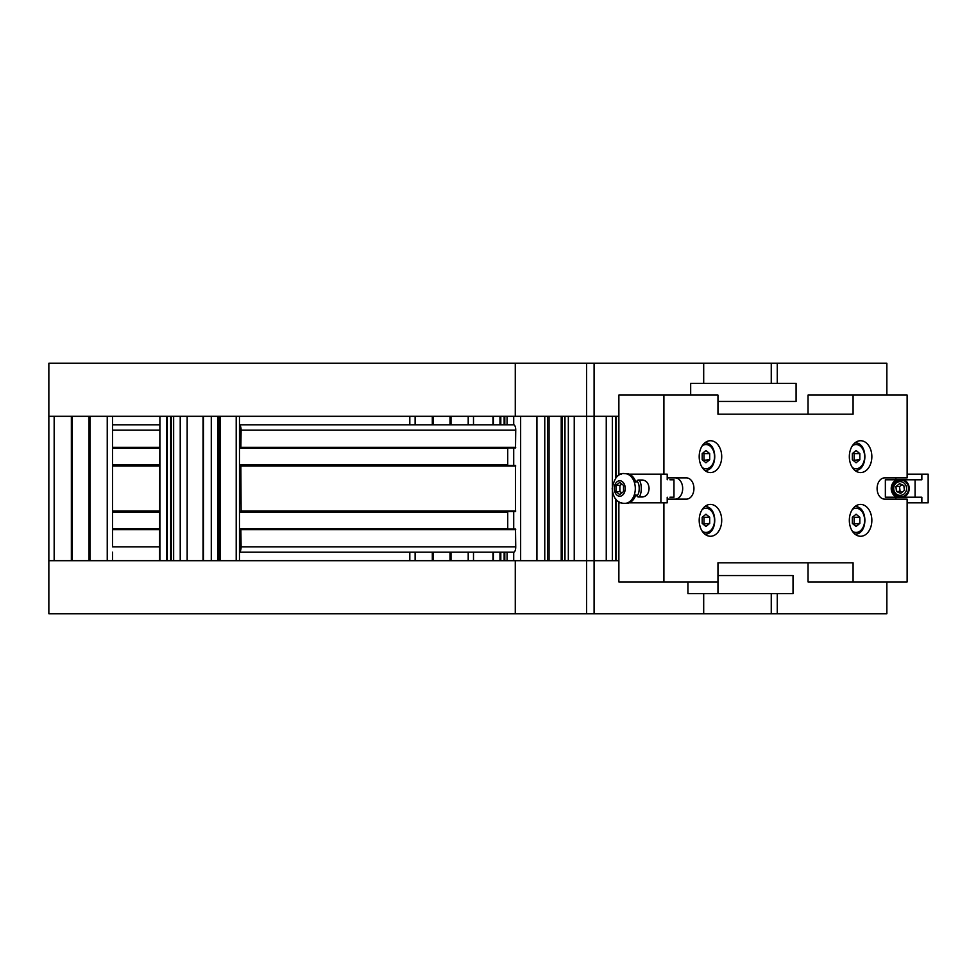 <?xml version="1.0" encoding="UTF-8"?>
<svg xmlns="http://www.w3.org/2000/svg" width="977" height="977" viewBox="0 0 977 977"><rect width="100%" height="100%" fill="white"/><g stroke="black" fill="none" stroke-linecap="round" stroke-linejoin="round"><path stroke-width="1.47" d="M89.066 416.312L89.066 560.688M72.335 416.312L72.335 560.688M89.408 560.688L89.408 416.312L89.408 560.688M112.55 560.688L112.55 552.2M159.507 529.693L112.55 529.693L112.55 447.307L159.507 447.307M159.507 424.8L112.55 424.8L112.55 416.312M48.85 560.688L48.85 416.312L159.91 416.312L159.507 560.688L167.323 560.688L167.323 416.312L159.91 416.312L159.91 560.688L48.85 560.688L48.85 613.776L515.27 613.776L515.27 560.688L606.253 560.688L606.253 416.312L574.427 416.312L574.427 560.688L586.591 560.688L586.591 613.776L594.089 613.776L594.089 560.688L618.868 560.688M71.993 560.688L71.993 416.312M544.763 560.688L544.763 416.312M618.868 416.312L594.089 416.312L594.089 363.224L586.591 363.224L586.591 416.312L180.22 416.312L180.22 560.688L187.157 560.688L187.157 416.312L173.601 416.312L173.601 560.688L515.27 560.688M211.288 560.688L211.288 416.312M549.05 560.688L561.213 560.688L561.213 416.312L549.05 416.312L549.05 560.688M612.347 416.312L612.347 486.204M612.347 490.796L612.347 560.688M568.333 416.312L568.333 560.688M473.503 416.312L473.503 424.8M473.503 552.2L473.503 560.688M450.36 416.312L450.36 424.8M450.36 552.2L450.36 560.688M450.018 560.688L450.018 552.2M450.018 424.8L450.018 416.312M433.287 560.688L433.287 552.2M433.287 424.8L433.287 416.312M432.945 416.312L432.945 424.8L432.945 416.312M432.945 552.2L432.945 560.688L432.945 552.2M409.803 416.312L409.803 424.8M409.803 552.2L409.803 560.688M159.507 447.942L112.55 447.942M159.507 448.284L112.55 448.284M159.507 465.015L112.55 465.015M159.507 511.985L112.55 511.985M159.507 528.716L112.55 528.716M112.55 529.693L112.55 546.888L159.507 546.888M112.55 424.8L112.55 447.307M239.475 473.21L240.293 474.272L240.293 502.728L239.475 503.79M239.475 427.108A3.187 1.221 90 0 1 240.293 430.112L239.89 440.09M239.89 536.91L240.293 546.888A3.187 1.221 90 0 1 239.475 549.892M239.475 424.91A5.312 2.027 90 0 1 241.111 430.112L240.867 447.942L515.49 447.942L515.734 430.112A5.312 2.027 -90 0 0 513.707 424.8L239.475 424.8M507.735 465.357L507.735 447.942M240.867 511.643L515.49 511.643L515.49 465.357L240.867 465.357L241.111 511.008L239.475 511.643L514.11 511.643M507.735 529.058L507.735 511.643M507.124 560.688L507.124 552.2L239.475 552.2L513.707 552.2A5.312 2.027 -90 0 0 515.734 546.888L515.49 529.058L240.867 529.058L241.111 546.888A5.312 2.027 90 0 1 239.475 552.09M240.867 447.942L514.11 447.942M507.613 448.284L239.475 448.284M507.613 465.015L239.475 465.015M239.475 465.357L240.867 465.357M507.613 511.985L239.475 511.985M507.613 528.716L239.475 528.716M239.475 529.058L240.867 529.058M594.089 363.224L771.256 363.224L771.256 383.399L777.265 383.399L777.265 363.224L886.86 363.224L886.86 395.074M173.65 416.312L166.493 416.312L166.493 560.688L173.65 560.688L173.65 416.312M777.265 383.399L796.084 383.399L796.084 401.449L717.961 401.449L796.084 401.449M690.678 395.074L690.678 383.399L771.256 383.399M703.696 363.224L703.696 383.399M777.265 363.224L771.256 363.224M690.678 383.399L699.19 383.399M48.85 416.312L48.85 363.224L586.591 363.224M717.961 593.601L717.961 575.551L793.031 575.551L793.031 593.601L703.696 593.601L703.696 613.776L594.089 613.776M703.696 593.601L687.93 593.601L687.93 581.926M886.86 581.926L886.86 613.776L777.265 613.776L777.265 593.601M771.256 593.601L771.256 613.776L777.265 613.776M771.256 613.776L703.696 613.776M699.19 593.601L687.93 593.601M586.591 613.776L515.27 613.776M675.168 477.887A10.613 7.511 -90 0 1 682.679 488.5A10.613 7.511 -90 0 1 675.168 499.113M667.206 477.887L686.428 477.887A10.613 7.511 -90 0 1 693.939 488.5A10.613 7.511 -90 0 1 686.428 499.113L667.206 499.113M808.04 562.813L808.04 581.926L907.132 581.926L907.132 499.113L884.612 499.113A10.613 7.511 -90 0 1 877.102 488.5A10.613 7.511 -90 0 1 884.612 477.887L907.132 477.887L907.132 395.074L853.08 395.074L853.08 414.187L717.961 414.187L717.961 395.074L663.908 395.074L663.908 474.163M884.612 477.887L895.872 477.887L895.872 479.792M895.872 497.208L895.872 499.113M663.908 395.074L618.868 395.074L618.868 475.347M663.908 502.837L663.908 581.926L618.868 581.926L618.868 502.837L621.409 502.837M849.331 456.65A15.925 11.26 -90 0 1 860.59 440.725A15.925 11.26 -90 0 1 871.85 456.65A15.925 11.26 -90 0 1 860.59 472.575A15.925 11.26 -90 0 1 849.331 456.65M699.19 520.35A15.925 11.26 -90 0 1 710.45 504.425A15.925 11.26 -90 0 1 721.71 520.35A15.925 11.26 -90 0 1 710.45 536.275A15.925 11.26 -90 0 1 699.19 520.35M849.331 520.35A15.925 11.26 -90 0 1 860.59 504.425A15.925 11.26 -90 0 1 871.85 520.35A15.925 11.26 -90 0 1 860.59 536.275A15.925 11.26 -90 0 1 849.331 520.35M699.19 456.65A15.925 11.26 -90 0 1 710.45 440.725A15.925 11.26 -90 0 1 721.71 456.65A15.925 11.26 -90 0 1 710.45 472.575A15.925 11.26 -90 0 1 699.19 456.65M808.04 414.187L808.04 395.074L853.08 395.074M663.908 581.926L717.961 581.926L717.961 562.813L853.08 562.813L853.08 581.926M907.132 474.163L921.848 474.163L921.848 479.792L896.52 479.792A9.55 8.976 -90 0 0 896.52 497.208L903.92 497.208A9.55 8.976 -90 0 0 903.92 479.792L885.357 479.792L885.357 497.208L921.848 497.208L921.848 502.837L907.132 502.837M908.561 488.5A8.488 7.987 90 0 1 900.586 496.988A8.488 7.987 90 0 1 892.599 488.5A8.488 7.987 90 0 1 900.586 480.012A8.488 7.987 90 0 1 908.561 488.5M915.083 479.792L915.083 497.208M921.848 502.837L928.15 502.837L928.15 474.163L921.848 474.163M900.647 480.012A8.488 7.987 -90 0 0 893.369 485.166A8.488 7.987 -90 0 0 900.647 496.988M894.211 485.813A6.863 6.448 90 0 1 905.3 484.372A6.863 6.448 90 0 1 900.928 495.315A6.863 6.448 90 0 1 894.211 485.813M900.696 493.373L896.459 491.443L895.909 486.583L899.597 483.627L903.835 485.557L904.384 490.417L900.696 493.373M901.991 484.714L899.536 486.583L895.909 486.583M899.536 486.583L900.098 491.443L902.064 492.286M900.098 491.443L896.459 491.443M669.917 497.208L673.971 497.208L673.971 479.792L669.917 479.792M638.372 480.012L642.475 480.012C646.493 480.525 648.691 483.346 649.094 488.5C648.691 493.654 646.493 496.475 642.475 496.988L638.372 496.988A8.488 2.907 -90 0 0 641.046 485.166A8.488 2.907 -90 0 0 638.372 480.012A8.488 2.907 -90 0 0 637.309 480.586L635.99 482.101A6.863 2.345 90 0 1 639.19 488.5A6.863 2.345 90 0 1 635.99 494.899L637.309 496.414A8.488 2.907 -90 0 0 638.372 496.988M629.151 502.837L667.206 502.837L667.206 497.208M667.206 479.792L667.206 474.163L629.151 474.163M660.904 502.837L660.904 474.163M621.409 474.163L618.868 474.163M618.868 501.653L618.868 502.837M635.893 494.789A14.863 10.515 90 0 1 626.367 503.363L624.792 503.363A14.863 10.515 -90 0 0 635.306 488.5A14.863 10.515 -90 0 0 624.792 473.637C618.551 472.685 614.35 477.606 612.2 488.427C613.092 498.331 617.281 503.302 624.792 503.363M624.792 473.637L626.367 473.637A14.863 10.515 90 0 1 635.893 482.211M616.011 491.565L616.011 485.435L619.76 482.369L623.521 485.435L623.521 491.565L619.76 494.631L616.011 491.565L619.919 491.565L621.885 492.897M621.885 484.103L619.919 485.435L619.919 491.565M619.919 485.435L616.011 485.435M852.335 523.416L852.335 517.285L856.084 514.22L859.833 517.285L859.833 523.416L856.084 526.481L852.335 523.416M853.116 524.063L859.833 523.416M854.13 523.416L854.13 517.285L859.833 517.285M854.13 517.285L853.116 516.638M702.194 523.416L702.194 517.285L705.944 514.22L709.693 517.285L709.693 523.416L705.944 526.481L702.194 523.416M702.988 524.063L709.693 523.416M703.99 523.416L703.99 517.285L709.693 517.285M703.99 517.285L702.988 516.638M852.335 459.715L852.335 453.584L856.084 450.519L859.833 453.584L859.833 459.715L856.084 462.78L852.335 459.715M853.116 460.362L859.833 459.715M854.13 459.715L854.13 453.584L859.833 453.584M854.13 453.584L853.116 452.937M702.194 459.715L702.194 453.584L705.944 450.519L709.693 453.584L709.693 459.715L705.944 462.78L702.194 459.715M702.988 460.362L709.693 459.715M703.99 459.715L703.99 453.584L709.693 453.584M703.99 453.584L702.988 452.937M90.043 560.688L90.043 416.312M107.238 560.688L107.238 416.312M54.162 560.688L54.162 416.312M71.358 560.688L71.358 416.312M504.718 416.312L504.718 424.8M504.718 552.2L504.718 560.688M504.144 416.312L504.144 424.8M504.144 552.2L504.144 560.688M500.81 416.312L500.81 424.8M500.81 552.2L500.81 560.688M499.98 416.312L499.98 424.8M499.98 552.2L499.98 560.688M493.397 416.312L493.397 424.8M493.397 552.2L493.397 560.688M536.874 416.312L536.874 560.688M536.532 416.312L536.532 560.688M520.643 416.312L520.643 560.688M513.707 416.312L513.707 424.8M513.707 447.942L513.707 465.357M513.707 511.643L513.707 529.058M513.707 552.2L513.707 560.688M507.124 416.312L507.124 424.8M236.202 416.312L236.202 560.688M220.314 416.312L220.314 560.688M219.483 416.312L219.483 560.688M218.103 416.312L218.103 560.688M203.399 416.312L203.399 560.688M203.045 416.312L203.045 560.688M171.231 416.312L171.231 560.688M170.657 416.312L170.657 560.688M618.563 416.312L618.563 475.543M618.563 501.457L618.563 560.688M616.011 416.312L616.011 477.777M616.011 499.223L616.011 560.688M594.089 416.312L594.089 560.688M586.591 416.312L586.591 560.688M564.669 416.312L564.669 560.688M562.117 416.312L562.117 560.688M468.203 416.312L468.203 424.8M468.203 552.2L468.203 560.688M450.995 416.312L450.995 424.8M450.995 552.2L450.995 560.688M432.31 416.312L432.31 424.8M432.31 552.2L432.31 560.688M415.115 416.312L415.115 424.8M415.115 552.2L415.115 560.688M159.507 465.992L112.55 465.992M159.507 511.008L112.55 511.008M159.507 430.112L112.55 430.112M239.475 502.728L240.293 502.728M239.475 474.272L240.293 474.272M239.475 436.902L240.293 436.902M239.475 540.098L240.293 540.098M241.111 447.307L515.734 447.307M515.734 465.992L241.111 465.992M515.734 511.008L241.111 511.008M515.734 529.693L241.111 529.693M515.734 546.888L241.111 546.888M515.734 430.112L241.111 430.112M515.27 416.312L515.27 363.224M619.76 480.745A7.755 5.483 90 0 1 624.511 492.371A7.755 5.483 90 0 1 615.021 492.371A7.755 5.483 90 0 1 619.76 480.745M852.396 509.432A12.103 8.561 -90 0 1 856.084 508.248A12.103 8.561 -90 0 1 864.425 523.025A12.103 8.561 -90 0 1 852.396 531.268M702.255 509.432A12.103 8.561 -90 0 1 705.944 508.248A12.103 8.561 -90 0 1 714.297 523.025A12.103 8.561 -90 0 1 702.255 531.268M852.396 445.732A12.103 8.561 -90 0 1 856.084 444.547A12.103 8.561 -90 0 1 864.425 459.324A12.103 8.561 -90 0 1 852.396 467.568M702.255 445.732A12.103 8.561 -90 0 1 705.944 444.547A12.103 8.561 -90 0 1 714.297 459.324A12.103 8.561 -90 0 1 702.255 467.568M504.791 560.688L504.791 552.2M504.791 424.8L504.791 416.312M492.994 560.688L492.994 552.2M492.994 424.8L492.994 416.312M536.923 560.688L536.923 416.312M507.075 560.688L507.075 552.2M507.075 424.8L507.075 416.312M239.475 560.688L239.475 416.312M218.018 560.688L218.018 416.312M203.448 560.688L203.448 416.312M171.317 560.688L171.317 416.312M615.705 560.688L615.705 498.856M615.705 478.144L615.705 416.312M606.436 560.688L606.436 416.312M574.232 560.688L574.232 416.312M564.975 560.688L564.975 416.312M547.499 560.688L547.499 416.312M854.887 534.15C868.211 534.724 868.199 505.976 854.887 506.55M704.747 534.15C718.071 534.724 718.071 505.976 704.747 506.55M854.887 470.45C868.211 471.024 868.199 442.276 854.887 442.85M704.747 470.45C718.071 471.024 718.071 442.276 704.747 442.85"/></g></svg>
